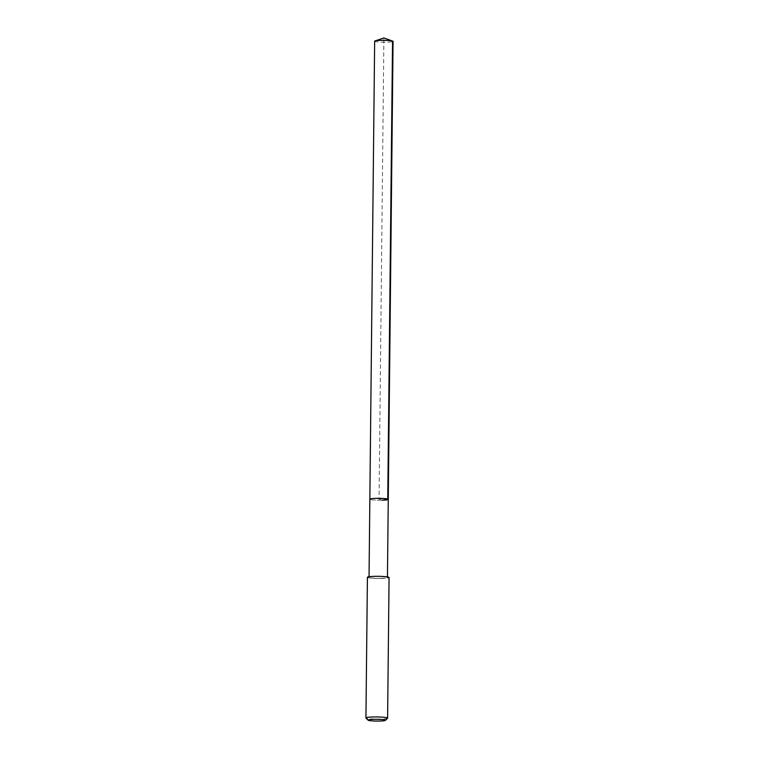 <?xml version="1.0" encoding="UTF-8"?>
<svg xmlns="http://www.w3.org/2000/svg" width="759" height="759" viewBox="0 0 759 759"><rect width="100%" height="100%" fill="white"/><g stroke="black" fill="none" stroke-linecap="round" stroke-linejoin="round"><path stroke-width="0.57" stroke-dasharray="3.79 2.85" d="M374.652 41.185A9.203 0.93 -179.4 0 0 386.862 42.191A9.203 0.93 -179.4 0 0 393.067 41.384M382.062 500.19A9.203 0.93 0.6 0 1 369.851 499.185A9.203 0.93 -179.4 0 0 382.062 500.19A9.203 0.93 -179.4 0 0 388.266 499.375M381.246 578.32A9.203 0.93 0.6 0 1 369.035 577.314A9.203 0.93 0.6 0 1 375.24 576.498A9.203 0.93 0.6 0 1 387.451 577.504A9.203 0.93 0.6 0 1 381.246 578.32M367.413 577.295A10.835 1.091 -179.4 0 0 381.777 578.481A10.835 1.091 -179.4 0 0 389.073 577.523M387.545 718.261A10.835 1.091 0.6 0 1 380.306 719.105A10.835 1.091 0.6 0 1 365.99 718.033M387.764 499.061L379.064 499.28L383.893 37.95M369.035 577.314L369.045 576.736M387.451 577.504L387.451 576.925"/><path stroke-width="1.14" d="M387.451 576.925L393.067 41.384A9.203 0.93 -179.4 0 0 392.697 41.119A9.203 0.93 -179.4 0 0 380.857 40.369A9.203 0.93 -179.4 0 0 375.022 40.929A9.203 0.93 -179.4 0 0 374.652 41.185L369.851 499.185A9.203 0.93 0.6 0 1 376.056 498.369A9.203 0.93 0.6 0 1 388.266 499.375A9.203 0.93 0.6 0 1 382.062 500.19M388.266 499.375A9.203 0.93 -179.4 0 0 376.056 498.369A9.203 0.93 -179.4 0 0 369.851 499.185L369.045 576.736M387.602 718.147L389.073 577.523A10.835 1.091 -179.4 0 0 374.709 576.337A10.835 1.091 -179.4 0 0 367.413 577.295L365.933 717.929A10.835 1.091 0.6 0 1 373.238 716.97A10.835 1.091 0.6 0 1 387.602 718.147A10.835 1.091 0.6 0 1 387.545 718.261L385.363 720.376A8.662 0.873 0.6 0 1 379.576 721.05A8.662 0.873 0.6 0 1 368.124 720.196A8.662 0.873 0.6 0 1 373.921 719.333A8.662 0.873 0.6 0 1 385.363 720.376M368.124 720.196L365.99 718.033A10.835 1.091 0.6 0 1 365.933 717.929M392.697 41.119L383.893 37.95L392.555 41.071L387.764 499.061M383.893 37.95L375.022 40.929"/></g></svg>
